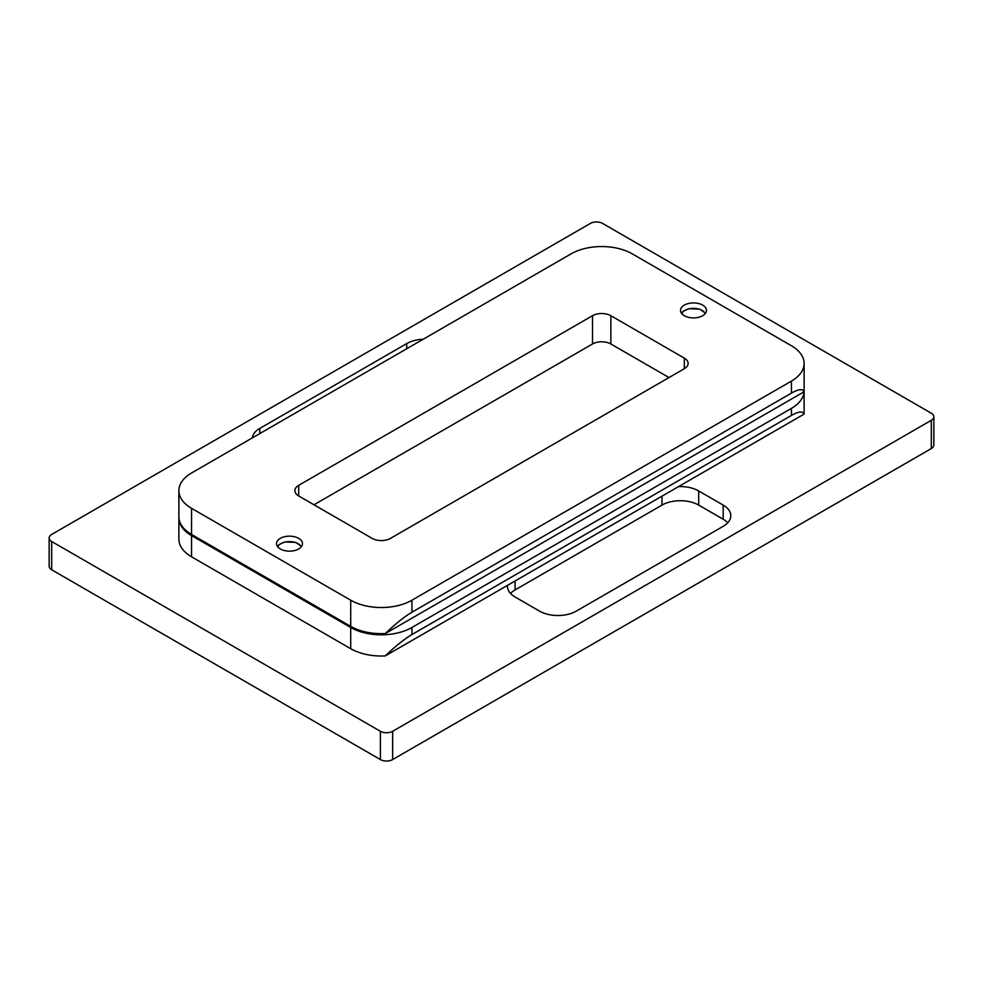 <?xml version="1.0" encoding="UTF-8"?>
<svg xmlns="http://www.w3.org/2000/svg" width="983" height="983" viewBox="0 0 983 983"><rect width="100%" height="100%" fill="white"/><g stroke="black" fill="none" stroke-linecap="round" stroke-linejoin="round"><path stroke-width="1.47" d="M791.438 415.44C798.7 411.324 802.865 410.919 803.934 414.212L385.287 655.907C395.621 646.04 404.492 638.925 411.926 634.563L791.438 415.44L791.438 408.375A43.289 24.993 0 0 0 804.119 390.706A43.289 24.993 0 0 0 804.106 390.14M178.894 517.365A43.289 24.993 0 0 0 178.881 517.93L178.881 539.139A43.289 24.993 0 0 0 191.562 556.808L350.71 648.694A43.289 24.993 0 0 0 385.287 655.907M803.934 414.212A43.289 24.993 0 0 0 804.119 411.914L804.119 390.706M178.881 517.93A43.289 24.993 0 0 0 191.562 535.6L350.71 627.486A43.289 24.993 0 0 0 411.926 627.486L791.438 408.375M571.074 253.872L191.562 472.983A43.289 24.993 -0 0 0 178.881 490.652A43.289 24.993 -0 0 0 191.562 508.322L350.71 600.208A43.289 24.993 -0 0 0 411.926 600.208L791.438 381.097A43.289 24.993 -0 0 0 804.119 363.427A43.289 24.993 -0 0 0 791.438 345.758L632.29 253.872A43.289 24.993 -0 0 0 571.074 253.872M411.926 600.208L411.926 612.225L791.438 393.114C798.7 388.998 802.865 388.58 803.934 391.873A43.289 24.993 -0 0 0 804.119 389.575L804.119 363.427M178.881 490.652L178.881 516.8A43.289 24.993 -0 0 0 191.562 534.469L350.71 626.355A43.289 24.993 -0 0 0 385.287 633.568L803.934 391.873M411.926 612.225C404.492 616.587 395.621 623.701 385.287 633.568M669.018 377.558L610.861 343.989A12.988 7.495 -0 0 0 592.503 343.989L313.982 504.783M298.685 495.948L372.139 538.365A12.988 7.495 -0 0 0 390.497 538.365L684.315 368.723A12.988 7.495 -0 0 0 688.125 363.427A12.988 7.495 -0 0 0 684.315 358.119L610.861 315.715A12.988 7.495 -0 0 0 592.503 315.715L298.685 485.344A12.988 7.495 -0 0 0 294.875 490.652A12.988 7.495 -0 0 0 298.685 495.948L298.685 485.344M702.685 305.111A12.988 7.495 -0 0 0 688.53 303.489A12.988 7.495 -0 0 0 680.519 310.407A12.988 7.495 -0 0 0 693.506 317.914A12.988 7.495 -0 0 0 706.482 310.407A12.988 7.495 -0 0 0 702.685 305.111M298.685 538.365A12.988 7.495 -0 0 0 284.529 536.73A12.988 7.495 -0 0 0 276.518 543.66A12.988 7.495 -0 0 0 289.493 551.156A12.988 7.495 -0 0 0 302.481 543.66A12.988 7.495 -0 0 0 298.685 538.365M423.194 339.246A25.976 14.991 0 0 0 406.716 343.595L259.807 428.416A25.976 14.991 0 0 0 252.275 437.926M49.15 537.971L49.15 566.245A8.663 5.001 0 0 0 51.681 569.784L380.396 759.564A8.663 5.001 0 0 0 392.647 759.564L931.319 448.555A8.663 5.001 0 0 0 933.85 445.029L933.85 416.755A8.663 5.001 0 0 0 931.319 413.216L602.604 223.436A8.663 5.001 0 0 0 590.353 223.436L51.681 534.445A8.663 5.001 0 0 0 49.15 537.971A8.663 5.001 0 0 0 51.681 541.51L380.396 731.291A8.663 5.001 0 0 0 392.647 731.291L931.319 420.294A8.663 5.001 0 0 0 933.85 416.755M510.521 593.462A25.976 14.991 180 0 1 515.067 589.923L661.977 505.102A25.976 14.991 180 0 1 698.704 505.102L723.193 519.245A25.976 14.991 180 0 1 727.727 522.772M678.528 486.61A25.976 14.991 180 0 1 698.704 490.972L723.193 505.102A25.976 14.991 180 0 1 730.799 515.706A25.976 14.991 180 0 1 723.193 526.31L576.284 611.131A25.976 14.991 180 0 1 539.556 611.131L515.067 596.988A25.976 14.991 180 0 1 507.461 586.384A25.976 14.991 180 0 1 507.523 585.34M191.562 535.6L191.562 556.808M411.926 627.486L411.926 634.563M350.71 627.486L350.71 648.694M791.438 381.097L791.438 393.114M350.71 600.208L350.71 626.355M191.562 508.322L191.562 534.469M592.503 315.715L592.503 343.989M610.861 315.715L610.861 343.989M684.315 358.119L684.315 368.723M681.76 313.614A12.115 6.992 180 0 1 693.506 308.367A12.115 6.992 180 0 1 705.241 313.614M277.759 546.867A12.115 6.992 180 0 1 289.493 541.608A12.115 6.992 180 0 1 301.24 546.867M406.716 348.756L406.716 343.595M259.807 433.577L259.807 428.416M931.319 420.294L931.319 448.555M392.647 731.291L392.647 759.564M380.396 731.291L380.396 759.564M51.681 541.51L51.681 569.784M723.193 519.245L723.193 505.102M698.704 505.102L698.704 490.972M661.977 505.102L661.977 496.169M515.067 589.923L515.067 580.99M681.416 313.159L683.21 311.242L688.776 308.736L699.589 309.104L705.585 313.159M277.415 546.401L279.197 544.484L284.775 541.977L295.588 542.358L301.584 546.401"/></g></svg>

